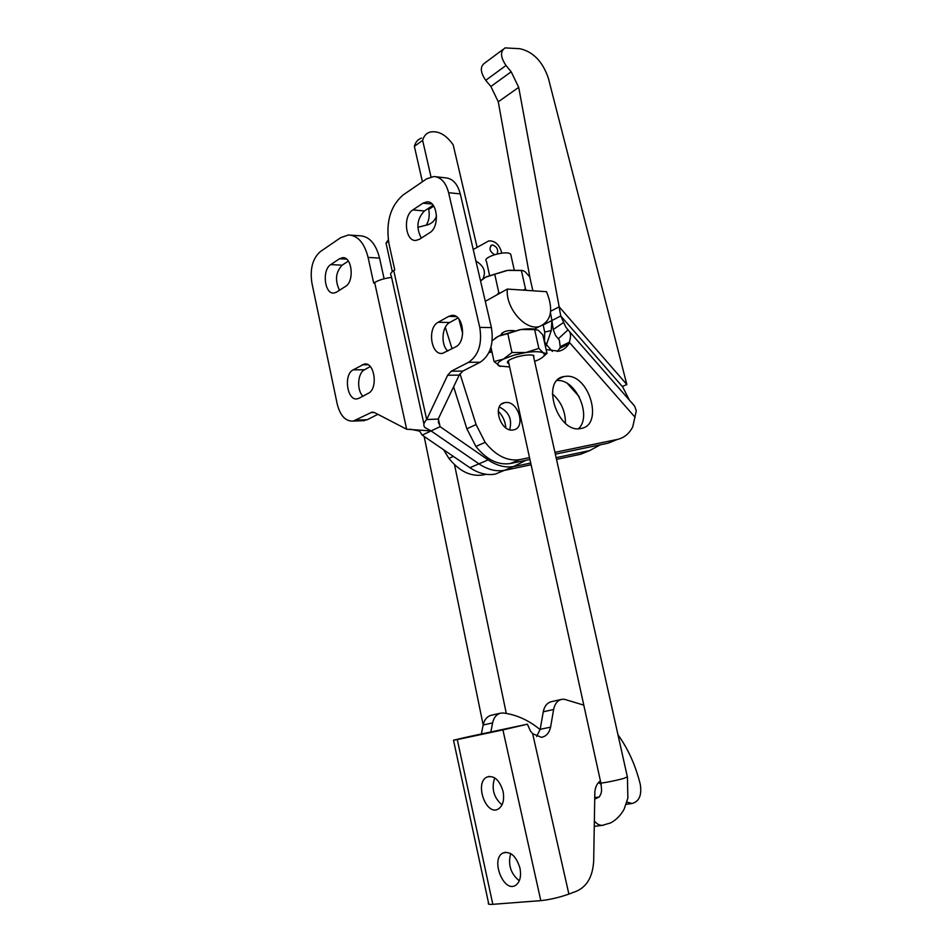 <?xml version="1.0" encoding="UTF-8"?>
<svg xmlns="http://www.w3.org/2000/svg" width="952" height="952" viewBox="0 0 952 952"><rect width="100%" height="100%" fill="white"/><g stroke="black" fill="none" stroke-linecap="round" stroke-linejoin="round"><path stroke-width="1.43" d="M540.117 729.625C528.765 720.224 516.496 714.678 503.322 712.988L500.478 713.179C496.397 714.393 493.767 717.641 492.589 722.913L490.839 731.993M481.379 734.004L483.152 724.996C484.342 719.748 486.972 716.511 491.053 715.309L491.291 715.261M515.544 726.721L468.229 736.788M453.533 740.323L488.555 903.079C487.567 904.162 488.983 904.578 492.815 904.317L457.281 739.585L453.509 740.18L468.241 736.788M502.013 804.892C493.683 797.562 491.232 788.553 494.695 777.843M503.049 791.326C499.479 779.855 494.1 775.106 486.912 777.082C474.203 782.663 486.091 816.411 498.289 809.021C502.965 805.82 504.548 799.918 503.049 791.326M519.292 880.79C510.641 873.674 507.773 864.594 510.712 853.551M519.947 868.069C516.032 855.753 510.296 850.767 502.763 853.111C490.292 859.43 503.834 893.404 515.734 885.241C520.03 882.004 521.434 876.28 519.947 868.069M457.281 739.585L502.906 729.898L540.807 900.64C549.923 899.664 559.288 897.474 568.88 894.083L576.65 891.131C587.098 886.455 592.775 876.399 593.679 860.977L594.857 791.457C595.5 786.531 597.344 783.02 600.414 780.914M536.642 736.467L540.189 729.303L543.259 711.787C544.365 706.324 546.972 702.969 551.065 701.755L561.406 699.411C557.313 700.636 554.718 704.004 553.612 709.514L550.589 727.149C549.161 733.159 546.079 736.539 541.331 737.312L532.656 733.683L530.478 731.1L527.396 724.198L502.906 729.898M527.396 724.198L515.52 726.733M492.815 904.317L540.807 900.64M561.406 699.411L564.274 699.244L583.79 705.146M626.904 802.108L632.057 803.488C639.137 801.572 641.898 795.277 640.327 784.591C635.734 765.741 628.284 749.141 617.979 734.789M550.589 727.149L540.189 729.303M601.128 784.234L598.475 782.58M601.236 784.936L600.76 784.293M496.777 294.953L498.836 292.847L500.264 293.014M523.017 290.122L525.54 289.051L526.551 290.36M532.87 290.776L529.752 276.901L525.171 271.772L522.957 270.63L521.398 270.546L525.54 289.051M480.546 280.947L485.508 277.282L494.742 274.247L498.836 292.847M494.742 274.247L507.654 270.392L521.398 270.546M486.496 276.746L506.571 270.546M508.773 270.249L521.815 270.416M533.893 358.059L533.727 355.417C530.026 354.418 524.362 354.953 516.722 357C510.189 359.059 507.083 360.939 507.404 362.664L508.892 363.604M509.629 366.972L498.967 365.949C496.408 364.33 497.884 362.058 503.394 359.13L513.604 355.251L525.909 352.514C534.572 351.288 540.415 351.443 543.413 352.954L544.437 354.537C544.306 356.096 542.295 357.869 538.38 359.82L534.643 361.427M500.431 366.484L494.052 361.558L503.394 359.118L511.974 352.526L525.909 352.514L538.856 348.408L543.413 352.942L546.983 353.382L542.783 357.071M546.983 353.382L542.818 334.89L538.308 330.237L534.631 329.582L538.856 348.408M490.946 347.266L494.052 361.558M492.208 340.685L498.396 336.235L507.809 333.605L511.974 352.526M507.809 333.605L520.803 329.535L534.631 329.582M495.135 338.269L497.432 336.758M499.205 335.83L519.816 329.701M521.803 329.404C527.86 328.618 532.573 328.595 535.94 329.332M511.081 255.862L510.724 254.243C506.928 249.757 481.414 257.254 486.472 261.336L489.53 275.306M500.621 335.163C502.608 331.51 507.249 330.023 514.556 330.725M507.345 289.075L546.507 291.693C553.802 309.686 551.386 321.324 539.26 326.595C525.159 330.76 505.31 307.675 507.345 289.075L485.294 301.332M525.849 460.304L513.711 466.468C505.393 467.967 496.861 465.778 488.126 459.899L440.074 426.663L431.066 430.923L478.951 463.838C487.662 469.657 496.17 471.811 504.489 470.3L513.663 466.492L504.489 470.3C496.17 471.811 487.662 469.657 478.951 463.838L431.066 430.923L424.675 427.388C423.116 425.163 423.783 422.557 426.674 419.546L447.63 375.267L451.236 371.209L468.562 362.319C478.582 355.417 482.319 343.779 479.76 327.405L448.606 192.697C445.881 182.475 440.943 177.084 433.826 176.525L426.627 178.869L403.029 195.017C390.32 206.108 385.643 222.375 388.987 243.819L394.771 269.94L393.759 270.57C390.701 272.558 389.856 274.236 391.212 275.616L423.938 424.045M498.217 411.097C502.751 415.786 505.298 421.379 505.857 427.865C505.298 421.379 502.751 415.786 498.217 411.097M393.759 270.57L426.674 419.546L438.194 419.058L459.209 375.088L462.827 371.066L480.177 362.236C490.22 355.393 493.957 343.839 491.41 327.595L460.28 193.899C457.543 183.76 452.605 178.405 445.476 177.834L435.98 176.763M448.701 316.385L451.593 315.445C463.338 313.303 467.027 341.768 455.627 346.897L442.549 353.347C430.935 355.703 427.031 327.655 438.182 322.264L448.701 316.385L456.21 316.564M447.821 351.05C440.538 344.814 441.776 326.369 449.772 322.49L457.971 317.944M422.974 203.181L426.984 201.86C437.706 200.896 440.002 227.052 429.685 232.728L419.463 239.261L415.893 240.44C405.278 241.63 402.708 215.842 412.847 209.928L422.974 203.181L432.053 204.037M421.32 238.071C415.941 227.802 416.976 218.77 424.437 210.963L433.136 205.239M438.325 418.785L440.074 426.663L438.194 419.058M391.605 277.401C384.715 278.246 379.063 279.947 374.66 282.506L373.684 283.113L368.091 257.421C364.354 242.891 357.797 235.406 348.396 234.977L340.721 237.643L320.348 251.59C312.637 258.42 309.817 268.904 311.899 283.006L337.198 403.945C340.209 415.798 345.552 421.51 353.24 421.093L371.923 412.18L374.636 412.632L406.647 429.245L431.066 430.923L422.188 435.123L469.907 467.706C478.594 473.465 487.091 475.595 495.397 474.072L504.536 470.288M384.096 278.769L379.562 258.087C375.826 243.652 369.245 236.227 359.832 235.787L351.05 235.156M362.177 420.713L367.317 419.689L377.873 414.31M362.89 396.199C356.548 390.165 357.571 373.065 364.497 369.745L370.233 366.568M359.142 398.198L357.309 398.828C347.123 401.197 343.303 374.564 353.121 369.864L364.354 364.045C374.66 361.796 378.337 388.856 368.305 393.319L359.142 398.198M339.507 290.241C334.795 280.483 335.663 272.129 342.137 265.18L348.361 261.074M336.615 292.097L333.926 293.037C324.501 294.489 321.776 269.797 330.772 264.585L339.543 258.742L342.553 257.695C352.085 256.385 354.644 281.447 345.469 286.445L336.615 292.097M410.122 429.162L419.618 431.125L422.188 435.123M388.523 241.439L386.024 243.069L392.319 271.594M388.273 239.833L386.024 243.069M436.54 216.044C434.885 220.555 431.922 223.482 427.65 224.803L417.833 227.314M433.743 206.108L428.733 209.404C429.828 215.735 428.995 220.995 426.21 225.184M477.119 247.318L453.2 144.906C446.072 134.684 438.265 130.424 429.792 132.126C426.151 133.387 423.759 136.148 422.64 140.396L430.994 176.858M422.64 140.396L414.358 146.346L422.426 181.749M428.483 208.31L428.733 209.404M421.522 138.088C417.88 139.361 415.488 142.11 414.358 146.346M552.338 393.842C561.168 401.685 565.524 411.514 565.428 423.307M600.319 444.81L589.645 450.605L556.135 457.674M530.704 463.041L513.354 466.694M486.151 474.286L483.009 474.953C470.704 476.797 459.34 471.276 448.927 458.412L443.537 449.689M589.645 450.605L580.66 454.235L556.503 459.364M531.073 464.755L504.001 470.502M543.413 324.87L551.91 320.515L550.482 312.708L551.91 320.515L560.764 315.969L565.762 327.048L569.736 331.915C570.891 334.461 570.724 337.9 569.26 342.244L568.868 343.898C566.428 347.742 563.108 350.169 558.907 351.181L546.115 349.562M544.699 332.093L551.256 330.558L546.46 344.707L544.52 341.589L544.699 332.093L543.175 325.013M551.256 330.558L551.91 320.515L553.231 329.559L563.322 322.657M545.46 346.659L546.46 344.707L552.386 351.407M554.933 452.343L617.324 439.443C624.119 437.908 629.26 433.695 632.759 426.793L636.305 410.705L634.603 406.087L631.878 402.779M568.094 329.808L558.265 338.841L559.383 340.245L560.204 346.683L569.26 342.244L635.151 417.357M560.204 346.683L559.8 348.337L568.868 343.898M578.495 428.709C592.311 416.226 575.996 379.015 557.372 380.514L557.098 380.526M509.665 429.697C512.39 419.332 508.951 411.776 499.336 407.028M489.471 352.549L490.09 351.823M453.616 386.798L466.873 428.793L475.893 446.452C486.46 459.637 497.908 465.338 510.248 463.553L529.919 459.459M555.349 454.163L607.971 443.215L617.324 439.443M559.8 348.337L557.301 351.466M459.983 373.731L476.071 424.556L485.139 442.347C495.754 455.639 507.249 461.411 519.59 459.649L529.502 457.603M445.298 327.321L452.081 348.777M501.775 253.113C499.562 244.747 495.23 240.677 488.769 240.904L473.227 249.519M480.415 280.388L481.89 279.781M482.795 279.079C486.317 271.927 484.021 265.905 475.917 261.038M458.888 318.968L462.696 333.557M488.911 352.609L491.982 352.038M506.036 402.47L504.667 402.637C491.577 404.683 500.871 433.208 513.58 429.864C526.016 427.995 518.626 401.351 506.036 402.47M566.535 376.254L563.858 376.564C540.093 380.217 558.05 434.552 581.113 428.448C603.782 425.092 589.49 374.588 566.535 376.254M497.051 253.946C498.574 249.852 497.134 246.877 492.731 245.021L491.803 245.104C488.745 248.317 489.637 251.495 494.505 254.648M559.086 306.865L560.764 315.969L622.691 386.928L629.058 399.459M559.086 339.769L555.611 335.592L553.231 329.559M626.832 384.525L548.435 78.457C542.795 61.666 533.263 51.753 519.863 48.707L505.107 47.898C500.086 51.265 500.383 57.132 506.012 65.486L511.2 71.793L518.709 87.37L559.169 306.83L626.832 384.525L622.56 386.405M502.775 49.635L484.937 62.915C479.903 66.295 480.165 72.09 485.722 80.301L490.875 86.477L498.277 101.804L529.99 278.008M550.661 311.256L559.169 306.83M491.053 715.309L500.478 713.179M492.589 722.913L483.152 724.996M568.88 894.083L532.656 733.683M553.612 709.514L543.259 711.787M600.879 783.02C602.247 793.849 601.105 791.017 601.105 793.421L599.308 796.979L594.726 799.073M594.357 820.898C596.69 823.956 599.343 825.443 602.33 825.348L603.354 825.206M508.285 360.796L600.807 782.699C597.642 784.15 615.242 780.866 623.869 778.379L627.38 776.868M488.126 459.899L469.907 467.706M460.28 193.899L448.606 192.697M491.41 327.595L479.76 327.405M480.177 362.236L468.562 362.319M462.827 371.066L451.236 371.209M459.209 375.088L447.63 375.267M449.772 322.49L438.182 322.264M424.437 210.963L412.847 209.928M368.091 257.421L379.562 258.087M355.965 420.165L367.317 419.689M370.685 412.597L374.267 412.466M353.121 369.864L364.497 369.745M362.212 364.783L367.936 364.735M330.772 264.585L342.137 265.18M339.543 258.742L346.599 259.134M374.66 282.506L406.647 429.245M579.209 396.746L567.547 383.62M448.927 458.412L453.39 456.424M483.283 474.893L485.115 474.12M475.893 446.452L485.139 442.347M466.873 428.793L476.071 424.556M510.522 463.493L519.863 459.59M485.722 80.301L506.012 65.486M490.875 86.477L511.2 71.793M498.277 101.804L518.709 87.37M489.447 776.368L486.912 777.082M505.357 852.242L502.763 853.111M626.202 804.309L632.057 803.488M521.839 270.392L522.612 270.558M508.677 360.689L507.404 362.664M544.485 354.525L545.472 353.656M506.285 713.417L454.52 464.707M483.164 724.96L424.164 436.468M598.237 797.133L594.75 797.657M533.275 355.263L627.439 777.189L627.856 798.121L624.119 809.2C620.752 815.317 616.277 819.886 610.672 822.897L602.33 825.348L594.262 826.384M514.199 269.832L510.724 254.243M502.489 334.378L502.18 332.986M489.03 352.371L491.756 350.979M534.441 329.071L539.26 326.595M513.711 466.468L495.397 474.072M453.354 315.481L451.593 315.445M428.317 201.991L426.984 201.86M438.801 423.688L438.337 421.581M364.58 420.617L353.24 421.093M373.005 412.133L371.923 412.18M365.77 364.033L364.354 364.045M343.684 257.754L342.553 257.695M483.009 474.953L485.02 474.108M504.667 402.637L501.728 404.005M563.858 376.564L558.872 378.884M519.59 459.649L510.248 463.553M491.803 245.104L490.708 245.759M569.748 331.903L634.603 406.087"/></g></svg>
